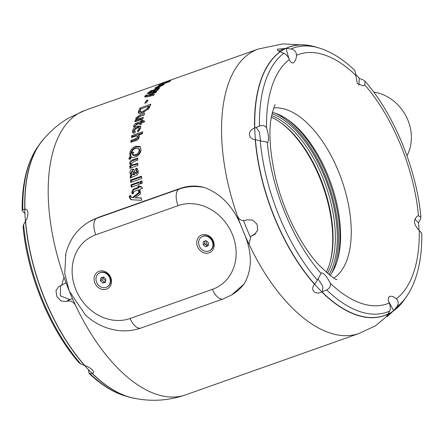 <?xml version="1.0" encoding="UTF-8"?>
<svg xmlns="http://www.w3.org/2000/svg" width="444" height="444" viewBox="0 0 444 444"><rect width="100%" height="100%" fill="white"/><g stroke="black" fill="none" stroke-linecap="round" stroke-linejoin="round"><path stroke-width="0.67" d="M144.838 200.927L142.102 201.898L144.805 200.749A150.877 75.436 -109.5 0 0 144.838 200.927L180.164 188.423C188.256 185.614 196.348 185.309 204.434 187.518C221.939 194.111 234.665 208.175 242.624 229.715A150.877 75.436 -109.5 0 1 237.346 215.817C239.083 219.719 241.83 221.212 245.593 220.296L246.797 219.858L252.581 220.058L257.037 224.214L257.703 230.186L254.301 234.759L250.977 236.202L248.967 244.156A150.877 75.436 -109.5 0 1 243.012 230.664C252.425 251.415 252.764 269.219 244.034 284.071L231.607 294.994A59.374 51.171 59.4 0 0 244.034 284.071M142.102 201.898L97.841 217.566L88.861 221.911A59.374 51.171 59.4 0 1 96.626 218.287A13.969 6.987 70.5 0 0 95.81 234.771A45.405 39.133 -120.6 0 0 75.907 289.749A45.405 39.133 -120.6 0 0 130.142 318.481A13.969 6.987 70.5 0 0 140.903 328.049C129.415 331.951 117.732 331.779 105.85 327.528C98.346 324.769 91.564 320.612 85.492 315.046L69.264 291.081A150.877 75.436 -109.5 0 1 63.992 277.184A150.877 75.436 -109.5 0 1 78.277 113.531A150.877 75.436 -109.5 0 1 84.976 110.395L68.459 118.115C58.081 124.309 49.179 132.096 41.753 141.47A142.496 71.245 70.5 0 0 24.953 209.402C28.499 207.959 28.977 216.35 25.586 220.929A142.496 71.245 70.5 0 0 84.932 365.623C90.859 367.244 96.109 372.805 92.152 373.254A142.496 71.245 70.5 0 0 132.523 397.885C150.411 401.87 168.126 400.86 185.67 394.849A150.877 75.436 -109.5 0 1 75.613 305.516A150.877 75.436 -109.5 0 1 69.658 292.03M384.449 315.595A142.496 71.245 -109.5 0 1 384.371 315.623A142.496 71.245 -109.5 0 1 321.795 291.963C315.024 295.31 309.74 289.766 314.574 284.332A142.496 71.245 -109.5 0 1 255.228 139.638C247.852 138.872 247.413 130.464 254.595 128.111A142.496 71.245 -109.5 0 1 280.197 51.72C277.844 50.877 276.978 50.028 277.605 49.162L278.088 48.945M277.605 49.162L285.803 48.407A142.496 71.245 -109.5 0 1 289.272 46.964A142.496 71.245 -109.5 0 1 289.349 46.942M387.84 314.18C386.602 316.056 386.408 316.838 387.262 316.533L393.445 310.867M315.95 47.092A142.496 71.245 70.5 0 0 289.427 46.914A142.496 71.245 70.5 0 0 283.1 49.872A142.496 71.245 70.5 0 0 272.216 211.549A142.496 71.245 70.5 0 0 384.526 315.567A142.496 71.245 70.5 0 0 390.853 312.604A142.496 71.245 70.5 0 0 405.028 298.74M419.047 230.308A142.496 71.245 70.5 0 0 418.548 222.683M359.385 78.388A142.496 71.245 70.5 0 0 355.616 74.265M278.61 50.949L285.803 48.407M288.889 58.469L286.025 48.418A142.402 71.201 -109.5 0 1 311.805 46.065L319.486 48.113A140.093 70.047 70.5 0 0 291.02 49.007C294.5 49.711 296.342 51.804 296.548 55.278C296.231 59.035 295.21 61.511 293.495 62.709L293.107 62.898M358.941 85.204L359.257 78.333L363.242 79.937L365.024 81.169L364.802 84.898L363.192 85.859L357.359 83.561L354.956 70.535C343.351 59.396 331.529 51.92 319.486 48.113M365.024 81.174C394.2 114.53 416.683 169.397 420.918 217.233L420.396 219.292L418.498 222.783L414.846 219.059M396.781 306.871A140.093 70.047 70.5 0 0 407.137 295.721L402.453 302.148A142.402 71.201 -109.5 0 1 393.595 310.706L396.781 306.871C398.784 303.99 398.662 301.287 396.409 298.773C393.606 296.464 391.275 295.743 389.416 296.592C387.956 297.702 387.901 299.839 389.238 303.013C390.509 306.099 390.642 308.796 389.632 311.1L387.906 314.063A142.402 71.201 -109.5 0 1 322.011 291.897L326.623 289.899C329.764 288.323 330.963 286.075 330.225 283.155C326.751 276.296 323.781 272.888 321.317 272.932L317.41 280.17L314.679 284.149A142.402 71.201 -109.5 0 1 255.439 139.705L260.256 140.815A140.093 70.047 70.5 0 0 317.41 280.17M388.65 301.332L393.595 310.706M389.832 296.403L389.416 296.592M420.918 217.233L418.476 215.762L417.321 216.178C413.064 220.091 413.719 224.869 419.286 230.508L421.8 233.322C422.15 259.296 417.26 280.097 407.137 295.721M140.515 193.834L135.165 197.863L141.17 197.885A150.877 75.436 -109.5 0 0 141.592 200.327L130.941 199.711L129.371 197.408L129.298 196.104L130.802 195.399L130.841 196.359L131.613 197.386L132.639 197.491L140.154 191.414A150.877 75.436 -109.5 0 0 140.515 193.834M130.536 180.081A150.877 75.436 -109.5 0 0 130.747 182.44L141.692 178.566A150.877 75.436 -109.5 0 1 141.481 176.207L130.536 180.081L131.335 180.486L141.542 176.873M140.104 181.579A150.877 75.436 -109.5 0 0 140.365 183.966L142.191 183.317A150.877 75.436 -109.5 0 1 141.93 180.936L140.104 181.579L140.903 181.94L141.997 181.557M130.98 184.809A150.877 75.436 -109.5 0 0 131.241 187.196L139.244 184.36A150.877 75.436 -109.5 0 1 138.983 181.979L130.98 184.809L131.779 185.17L139.05 182.601M141.092 186.369L142.668 188.328L139.866 189.322A150.877 75.436 -109.5 0 0 140.11 191.092L138.567 191.636A150.877 75.436 -109.5 0 1 138.317 189.866L134.882 191.087L133.361 192.346L133.7 193.273L132.268 194.034L131.718 192.191L132.956 189.333L138.006 187.462A150.877 75.436 -109.5 0 1 137.868 186.347L139.41 185.797A150.877 75.436 -109.5 0 0 139.549 186.918L141.092 186.369M135.82 168.232L137.207 168.509L138.245 171.101C138.517 173.51 137.573 175.069 135.409 175.78L132.95 176.651L130.381 178.199A150.877 75.436 -109.5 0 1 130.22 175.863L131.135 175.23L129.898 172.921C129.859 171.162 130.614 169.924 132.168 169.214L133.783 169.275L135.509 173.354L136.685 171.417L136.269 170.468L135.625 170.324L135.82 168.232L137.568 168.809M130.636 168.06A149.478 74.742 -109.5 0 1 130.603 166.594L131.779 166.178L130.974 165.645L129.62 163.486C129.82 161.549 130.852 160.317 132.723 159.779L137.762 157.997A150.877 75.436 -109.5 0 0 137.757 160.228L134.066 161.533L131.174 163.869L131.668 164.874L134.41 164.43L137.795 163.231A150.877 75.436 -109.5 0 0 137.851 165.501L129.853 168.332A150.877 75.436 -109.5 0 1 129.792 166.062L130.974 165.645L130.536 165.434M130.336 159.152L128.804 158.852L130.181 155.872L129.809 153.641C130.236 150.05 132.218 147.613 135.747 146.331L140.043 146.47L141.037 149.617C140.654 153.213 138.733 155.661 135.287 156.96L132.834 157.426L131.285 156.998L130.336 159.152M139.322 135.925L138.534 135.131L139.288 136.957C138.805 138.911 137.546 140.154 135.509 140.676L130.841 142.324A150.877 75.436 -109.5 0 1 131.085 140.298L135.337 138.794L137.84 136.813L137.646 136.025L135.487 136.208L131.457 137.634A150.877 75.436 -109.5 0 1 131.763 135.664L142.713 131.79A150.877 75.436 -109.5 0 0 142.407 133.761L138.534 135.131L138.878 135.392M143.812 120.429L144.616 121.784L141.808 122.777A150.877 75.436 -109.5 0 0 141.486 124.115L139.943 124.659A150.877 75.436 -109.5 0 1 140.265 123.321L136.824 124.542L135.081 125.63L135.104 126.312L133.594 127.017L133.666 125.652L135.648 123.377L140.726 121.523A150.877 75.436 -109.5 0 1 140.948 120.696L142.491 120.152A150.877 75.436 -109.5 0 0 142.269 120.979L143.812 120.429M137.734 130.17L139.233 128.51L139.116 127.828L137.052 127.955L134.027 130.392L134.138 131.041L135.32 131.141L134.693 133.161L132.762 132.778L132.495 130.902C133.183 128.632 134.793 127.045 137.335 126.14L140.515 126.207L140.77 127.983L137.662 131.99L137.734 130.17L138.511 131.019L140.01 129.371L139.116 127.828M136.508 119.658L135.908 119.319L135.82 118.143L139.583 115.096L144.622 113.314A150.877 75.436 -109.5 0 0 144.056 114.979L140.36 116.284L137.135 118.293L137.185 118.887L139.943 118.443L143.334 117.244A150.877 75.436 -109.5 0 0 142.818 118.975L134.821 121.811A150.877 75.436 -109.5 0 1 135.331 120.074L136.508 119.658L137.263 120.618L136.086 121.034A149.478 74.742 -109.5 0 0 135.975 121.401M138.672 113.192L138.256 112.343L138.617 110.983A150.877 75.436 -109.5 0 1 139.949 108.02L150.893 104.14A150.877 75.436 -109.5 0 0 149.6 107.021L148.762 108.63L142.502 112.832L140.265 113.398L138.439 112.981M146.292 100.633A150.877 75.436 -109.5 0 0 144.788 103.252L146.609 102.603A150.877 75.436 -109.5 0 1 148.113 99.983L146.292 100.633L147.103 101.715M146.681 95.305L147.597 95.538L156.821 91.214A150.877 75.436 -109.5 0 0 155.905 92.319L149.484 95.277L154.412 94.245A150.877 75.436 -109.5 0 0 153.546 95.449L144.627 96.82L145.543 95.466L147.131 94.85L146.553 95.61L147.192 96.803M150.932 91.275L149.262 92.58L151.67 91.886L151.426 91.231L156.926 88.395L159.84 87.84L157.237 89.916L158.336 89.527A150.877 75.436 -109.5 0 0 157.381 90.57L150.305 93.073L147.391 93.673L147.974 92.696L152.092 90.182L150.932 91.275M151.976 92.485L151.426 91.231L152.031 92.457L152.825 91.836M163.592 84.776L157.465 87.912L154.801 88.362L155.306 87.712L161.638 84.682L164.136 84.138L163.592 84.776M159.44 84.898A150.877 75.436 -109.5 0 0 158.33 85.598L169.275 81.724A150.877 75.436 -109.5 0 1 170.391 81.019L159.44 84.898L159.551 85.165M69.264 291.081L64.73 273.498L65.795 253.968M60.6 285.781L60.284 295.843L69.553 299.478L72.527 298.762M75.613 305.516C73.488 301.848 70.674 300.394 67.172 301.154L66.095 301.52L60.967 300.932L56.893 296.553L55.972 290.726L58.73 286.535L61.705 285.298L63.992 277.184M65.984 282.684L61.705 285.298M243.567 220.646A142.496 71.245 70.5 0 0 250.222 236.741M243.012 230.664L242.624 229.715M250.977 236.202L255.844 233.533M386.935 316.694L387.262 316.533M286.025 48.418L291.02 49.007M237.346 215.817A150.877 75.436 -109.5 0 1 251.631 52.164A150.877 75.436 -109.5 0 1 258.33 49.029L165.801 81.79A150.877 75.436 -109.5 0 1 166.539 81.518A150.877 75.436 -109.5 0 1 167.016 81.357L172.949 79.254M170.707 80.308L164.363 82.939C161.894 83.777 161.244 83.877 162.415 83.239L168.953 80.714C171.34 79.853 171.922 79.72 170.707 80.308L171.362 79.937M161.805 83.633L162.415 83.239L162.532 83.533M213.37 241.086A9.696 8.358 -120.6 0 0 201.792 234.948A9.696 8.358 -120.6 0 0 197.541 246.692A9.696 8.358 -120.6 0 0 209.124 252.825A9.696 8.358 -120.6 0 0 213.37 241.086M110.728 277.422A9.696 8.358 -120.6 0 0 99.145 271.284A9.696 8.358 -120.6 0 0 94.899 283.028A9.696 8.358 -120.6 0 0 106.477 289.161A9.696 8.358 -120.6 0 0 110.728 277.422M209.84 250.549L210.267 250.294A7.964 6.865 -120.6 0 0 212.715 241.142A7.964 6.865 -120.6 0 0 209.951 237.457A7.964 6.865 -120.6 0 0 202.159 236.585L201.731 236.841A7.964 6.865 -120.6 0 0 202.048 249.678A7.964 6.865 -120.6 0 0 209.84 250.549A7.964 6.865 -120.6 0 0 209.524 237.707A7.964 6.865 -120.6 0 0 201.731 236.841M107.193 286.885L107.62 286.63A7.964 6.865 -120.6 0 0 110.623 282.084A7.964 6.865 -120.6 0 0 110.068 277.478A7.964 6.865 -120.6 0 0 99.517 272.921L99.09 273.171A7.964 6.865 -120.6 0 0 96.087 277.722A7.964 6.865 -120.6 0 0 99.262 285.903A7.964 6.865 -120.6 0 0 107.193 286.885A7.964 6.865 -120.6 0 0 110.195 282.334A7.964 6.865 -120.6 0 0 107.021 274.153A7.964 6.865 -120.6 0 0 99.09 273.171M373.759 92.136A41.908 36.119 59.4 0 1 407.897 120.163A41.908 36.119 59.4 0 1 406.965 155.783M105.389 282.351L102.631 283.033L100.388 280.713L100.893 277.711L103.652 277.023L105.894 279.343L105.389 282.351M104.096 282.168L102.975 281.008A2.819 2.431 -120.6 0 0 105.472 281.823A2.819 2.431 -120.6 0 0 105.478 281.823L102.631 283.033M101.848 279.848L102.103 278.344A2.819 2.431 -120.6 0 0 102.975 281.008L101.848 279.848L100.388 280.713M102.542 277.3A2.819 2.431 -120.6 0 0 102.103 278.344L102.27 277.367M103.913 277.295L103.069 278.466L105.65 280.813M208.364 242.563L208.286 245.671L205.711 246.803L203.213 244.827L203.285 241.719L205.861 240.581L208.364 242.563M207.176 245.937L205.927 244.949A2.819 2.431 -120.6 0 0 208.292 245.438L205.711 246.803M204.673 243.961L204.712 242.407A2.819 2.431 -120.6 0 0 205.927 244.949L204.673 243.961L203.213 244.827M205.294 240.831A2.819 2.431 -120.6 0 0 204.712 242.407L204.745 241.075M206.432 241.037L206.532 244.189L208.314 244.466M92.075 373.287L89.971 373.67L89.044 373.343L88.384 369.613M80.758 363.941A140.093 70.047 -109.5 0 1 23.604 224.586L23.088 226.645C27.317 274.481 49.8 329.348 78.977 362.704L80.758 363.941L84.182 365.312M23.604 224.586L25.247 221.595M24.858 209.402L22.799 209.89L22.2 210.556L24.714 213.37M329.881 262.998A92.202 46.104 70.5 0 0 320.279 179.148A92.202 46.104 70.5 0 0 280.025 122.15M271.339 117.244A90.804 45.405 -109.5 0 1 280.591 122.55A90.804 45.405 -109.5 0 1 320.801 179.087A90.804 45.405 -109.5 0 1 330.075 262.332A90.804 45.405 -109.5 0 1 326.218 272.272M327.467 273.343A90.804 45.405 70.5 0 0 323.082 178.277A90.804 45.405 70.5 0 0 271.639 115.629M272.05 113.714A92.202 46.104 -109.5 0 1 324.841 177.533A92.202 46.104 -109.5 0 1 328.993 274.57M275.324 113.22A94.3 47.147 -109.5 0 1 328.488 184.243A94.3 47.147 -109.5 0 1 331.846 272.899M293.495 62.709C291.891 63.475 290.52 62.41 289.371 59.518C288.195 56.627 286.363 54.534 283.871 53.236L280.336 51.782A142.402 71.201 -109.5 0 0 254.795 128.005L259.451 126.118C262.759 124.947 265.107 125.502 266.5 127.778C268.642 134.615 269.064 139.477 267.765 142.358L260.256 140.815M318.182 279.071L322.866 286.458L322.527 291.675L322.011 291.897M267.765 142.358L267.31 142.524A132.318 66.156 70.5 0 0 320.984 273.393M260.584 140.865L259.363 131.89L256.094 127.373M272.372 112.388A90.804 45.405 -109.5 0 1 288.117 119.886A90.804 45.405 -109.5 0 1 337.601 259.668A90.804 45.405 -109.5 0 1 330.075 275.402M337.212 260.989A93.601 46.798 70.5 0 0 286.985 119.103M136.225 398.634A142.496 71.245 -109.5 0 1 39.86 286.413A142.496 71.245 -109.5 0 1 44.161 138.556M143.706 201.593L142.935 201.415M135.165 197.863L141.203 198.096M131.374 199.811L130.153 197.663L130.081 196.37L130.808 196.032M129.371 197.408L130.153 197.663M129.298 196.104L130.081 196.37M131.613 197.386L133.422 197.735L140.271 192.219M132.639 197.491L133.422 197.735M131.485 182.179A149.478 74.742 -109.5 0 1 131.335 180.486M141.092 183.711A149.478 74.742 -109.5 0 1 140.903 181.94M131.968 186.941A149.478 74.742 -109.5 0 1 131.779 185.17M141.464 186.835L140.343 187.229L139.549 186.918M132.806 193.751L132.506 192.485L133.744 189.644L138.794 187.779A149.478 74.742 -109.5 0 1 138.661 186.669L137.868 186.347M138.661 186.669L139.483 186.38M138.794 187.779L138.006 187.462M133.744 189.644L132.956 189.333M132.506 192.485L131.718 192.191M139.277 191.386A149.478 74.742 -109.5 0 1 139.105 190.16L138.317 189.866M131.102 177.544A149.478 74.742 -109.5 0 1 131.019 176.307L131.935 175.674L130.703 173.393L132.972 169.708L134.144 169.597M130.22 175.863L131.019 176.307M130.875 175.408L131.679 175.852M131.135 175.23L131.935 175.674M129.898 172.921L130.703 173.393M132.168 169.214L132.972 169.708M135.509 173.354L136.513 173.737L137.49 171.878L137.079 170.94L136.269 170.468M135.709 173.288L136.513 173.737M136.685 171.417L137.49 171.878M136.43 170.801L136.624 168.726M131.901 174.015L133.394 174.753L132.701 174.47L133.394 174.753L134.771 174.353L133.971 172.094L132.445 171.451L131.48 173.021L131.901 174.015L132.59 174.303L133.966 173.904L133.172 171.623L132.445 171.451M134.771 174.353L133.966 173.904M130.969 165.645L130.425 164.047C130.625 162.127 131.663 160.9 133.527 160.362L137.757 158.863M129.62 163.486L130.425 164.047M131.668 164.874L132.467 165.412L137.812 164.041M129.792 166.062L130.603 166.594M129.615 159.457L130.986 156.499L130.614 154.29C131.041 150.732 133.017 148.313 136.547 147.031L140.415 146.859M129.21 157.709L130.014 158.325M130.181 155.872L130.986 156.499M129.809 153.641L130.614 154.29M135.747 146.331L136.547 147.031M132.467 154.778L133.272 155.406L136.103 155.4C138.339 154.679 139.649 153.18 140.021 150.899L139.405 149.117L138.589 148.44L135.625 148.435C133.4 149.129 132.073 150.583 131.64 152.808L131.746 153.691L132.362 152.109L133.6 152.286L132.467 154.778L135.292 154.778C137.535 154.057 138.839 152.547 139.216 150.25L138.589 148.44M131.746 153.691L132.551 154.329L133.416 152.797M136.103 155.4L135.292 154.778M140.021 150.899L139.216 150.25M133.167 152.764L132.362 152.109M132.417 137.29A149.478 74.742 -109.5 0 1 132.551 136.48L131.763 135.664M131.768 141.997A149.478 74.742 -109.5 0 1 131.885 141.07L136.13 139.566L138.633 137.596L137.84 136.813M138.633 137.596L137.646 136.025M131.885 141.07L131.085 140.298M132.551 136.48L142.53 132.95M144.4 121.423L143.035 121.906L142.269 120.979M134.421 126.634L136.413 124.298L141.492 122.45A149.478 74.742 -109.5 0 1 141.714 121.628L140.948 120.696M141.714 121.628L142.557 121.329M141.492 122.45L140.726 121.523M136.413 124.298L135.648 123.377M134.438 126.557L133.666 125.652M141.02 124.276A149.478 74.742 -109.5 0 1 141.031 124.231L140.265 123.321M139.233 128.51L140.01 129.371M134.138 131.041L135.054 131.99M133.261 133.095L133.272 131.763C133.955 129.515 135.57 127.939 138.112 127.034L140.792 126.751M132.495 130.902L133.272 131.763M137.335 126.14L138.112 127.034M138.495 131.441L138.511 131.019M136.469 119.647L137.407 117.793M135.82 118.143L136.569 119.12M137.995 117.266L144.128 114.746M137.185 118.887L137.934 119.847L142.924 118.615M135.331 120.074L136.086 121.034M138.256 112.343L138.983 113.37L139.344 112.027A149.478 74.742 -109.5 0 1 140.659 109.091L141.042 108.952M139.949 108.02L140.659 109.091M148.424 106.344L150.166 105.722M140.937 112.154C141.175 112.954 142.18 112.976 143.945 112.215L143.212 111.194L147.353 108.464L148.08 109.507L148.773 108.086A149.478 74.742 -109.5 0 1 149.101 107.343L148.385 106.283L141.081 108.869A150.877 75.436 -109.5 0 0 140.532 110.123L140.204 111.117L141.026 112.587M143.945 112.215L144.417 112.043M140.204 111.117C140.443 111.927 141.442 111.955 143.212 111.194M147.353 108.464L148.052 107.037A150.877 75.436 -109.5 0 1 148.385 106.283M146.437 102.664A149.478 74.742 -109.5 0 1 146.97 101.765M149.484 95.277L150.133 96.459M144.944 96.087L145.582 97.275M145.998 96.825L146.953 96.359M145.543 95.466L146.176 96.664M147.597 95.538L148.235 96.725M149.328 96.209L149.861 95.96M149.262 92.58L149.872 93.801M149.606 92.585L149.922 93.212M150.522 92.291L150.821 92.89M153.924 89.649L154.129 90.071M156.926 88.395L157.182 88.944M157.237 89.916L157.498 90.437M147.974 92.696L148.579 93.917M149.006 93.512L149.517 93.09M154.684 91.525L154.379 90.926L157.864 88.928L158.108 89.422M157.898 89.549L157.72 89.2C157.986 88.739 157.415 88.778 155.999 89.316L152.686 90.976L153.147 92.48M152.686 90.976C152.386 91.47 152.952 91.453 154.379 90.926M155.306 87.712L155.633 88.439M161.638 84.682L161.805 85.065M158.68 87.446L158.486 87.03L162.26 85.065L162.476 85.542M162.21 85.698L162.043 85.326C162.482 84.887 161.949 84.943 160.445 85.492L156.849 87.168L156.937 88.09M156.849 87.168C156.427 87.618 156.971 87.573 158.486 87.03M165.568 82.501L169.486 80.875M169.214 80.997L163.964 82.695L163.814 83.133M163.964 82.695L165.495 82.318M185.67 394.849L359.024 333.483A150.877 75.436 -109.5 0 1 248.967 244.156M333.927 277.977A90.804 45.405 70.5 0 0 341.608 179.598A90.804 45.405 70.5 0 0 273.743 107.964M396.409 298.773A132.318 66.156 70.5 0 0 419.286 230.508M418.476 215.762A132.318 66.156 70.5 0 0 364.802 84.898M355.561 75.13A132.318 66.156 70.5 0 0 296.548 55.278M70.696 299.073L67.172 301.154M69.553 299.478L66.095 301.52M255.356 233.999L253.136 235.314M255.455 233.672L251.931 235.753M180.164 188.423L178.943 189.144A59.374 51.171 59.4 0 1 204.434 187.518M97.841 217.566L96.626 218.287L178.943 189.144A13.969 6.987 70.5 0 0 178.127 205.628L95.81 234.771M130.142 318.481L212.46 289.344A45.405 39.133 -120.6 0 0 232.362 234.365A45.405 39.133 -120.6 0 0 178.127 205.628M212.46 289.344A13.969 6.987 70.5 0 0 223.221 298.906L231.607 294.994M128.05 396.786L124.514 395.765A140.093 70.047 -109.5 0 1 89.971 373.67M22.799 209.89A140.093 70.047 -109.5 0 1 36.863 148.157L38.972 145.138M326.623 289.899A140.093 70.047 70.5 0 0 389.632 311.1M330.225 283.155A132.318 66.156 70.5 0 0 389.238 303.013M283.871 53.236A140.093 70.047 70.5 0 0 259.451 126.118M289.371 59.518A132.318 66.156 70.5 0 0 266.5 127.778M135.254 189.033L134.46 188.717M134.371 174.492L133.572 174.042M132.723 159.779L133.527 160.362M134.41 164.43L135.215 164.963M136.13 139.566L135.337 138.794M137.945 123.704L137.179 122.783M139.583 115.096L140.326 116.095M139.943 118.443L140.698 119.403M138.617 110.983L139.344 112.027M148.773 108.086L148.052 107.037M258.33 49.029L282.872 43.878L307.775 45.244M399.839 305.322L375.541 325.763L359.024 333.483M166.539 81.518L84.976 110.395M88.861 221.911C76.49 229.554 68.692 240.742 65.457 255.478M140.903 328.049L223.221 298.906M22.2 210.556C21.85 184.582 26.74 163.781 36.863 148.157M124.514 395.765C112.471 391.958 100.649 384.482 89.044 373.343M275.252 104.784C274.892 104.146 273.643 107.997 271.5 116.345C268.426 131.646 269.841 152.397 275.752 178.599C280.108 196.115 286.319 212.776 294.366 228.588C302.153 243.567 310.284 255.677 318.77 264.918C329.842 275.485 335.953 280.347 337.101 279.504L337.096 279.504M133.805 171.956L132.995 171.478M132.911 174.636L132.112 174.187"/></g></svg>
